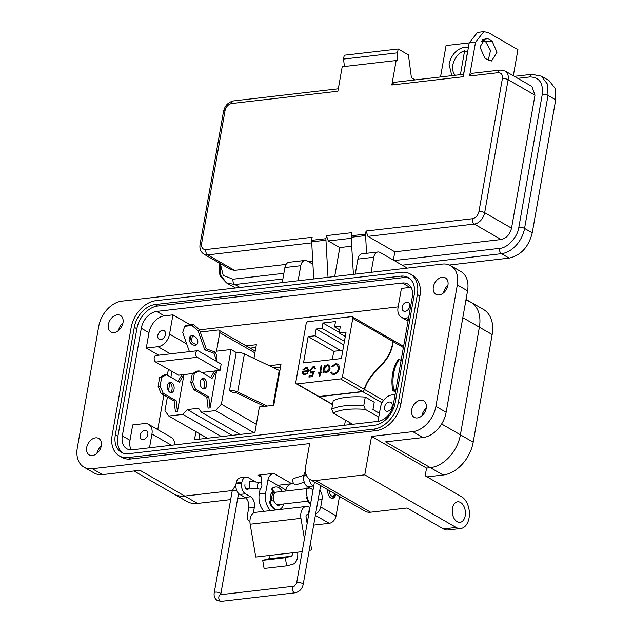 <?xml version="1.0" encoding="UTF-8"?>
<svg xmlns="http://www.w3.org/2000/svg" width="633" height="633" viewBox="0 0 633 633"><rect width="100%" height="100%" fill="white"/><g stroke="black" fill="none" stroke-linecap="round" stroke-linejoin="round"><path stroke-width="0.95" d="M250.09 348.134L255.851 347.47L250.09 348.134M273.804 367.892L280.482 367.124L273.804 367.892M198.873 439.215L199.814 433.89L198.873 439.215M348.949 424.719L349.361 422.361L348.949 424.719M199.522 329.848L398.181 306.87M157.752 429.625L163.852 395.024M167.349 375.211L168.386 369.356M246.19 345.887L256.333 344.716L253.92 358.436M269.247 365.724L280.965 364.371L273.749 405.294L259.395 406.956L254.846 432.735L194.489 439.721L195.913 431.643M344.566 425.226L345.468 420.114M195.162 345.238A5.246 3.814 -126.2 0 0 196.578 344.7A5.246 3.814 -126.2 0 0 197.1 339.082A5.246 3.814 -126.2 0 0 191.783 335.688A5.246 3.814 -126.2 0 0 190.375 336.234A5.246 3.814 -126.2 0 0 189.853 341.852A5.246 3.814 -126.2 0 0 195.162 345.238M197.219 344.051A5.246 3.814 53.8 0 1 196.618 344.178A5.246 3.814 53.8 0 1 191.617 341.322A5.246 3.814 53.8 0 1 191.19 335.822M201.856 378.787A5.246 3.331 -96.6 0 1 204.673 385.734A5.246 3.331 -96.6 0 1 203.003 388.717M200.194 381.762A5.246 3.331 83.4 0 0 204.04 388.844A5.246 3.331 83.4 0 0 206.69 385.505A5.246 3.331 83.4 0 0 202.837 378.423A5.246 3.331 83.4 0 0 200.194 381.762M169.209 382.561A5.246 3.331 -96.6 0 1 172.026 389.517A5.246 3.331 -96.6 0 1 170.364 392.492M167.547 385.537A5.246 3.331 83.4 0 0 171.401 392.626A5.246 3.331 83.4 0 0 174.043 389.279A5.246 3.331 83.4 0 0 170.19 382.197A5.246 3.331 83.4 0 0 167.547 385.537M191.949 325.481L198.01 330.75L204.768 349.843L213.946 353.254L216.478 360.414L217.087 356.965L215.394 352.193L206.216 348.783L199.458 329.682L193.405 324.42L186.149 325.259L184.694 326.327L191.949 325.481L193.405 324.42M216.478 360.414L215.125 360.573M221.455 436.596L182.882 414.386L187.281 409.567L198.564 408.261L201.421 412.241L240.002 434.452M200.297 332.04L217.894 330.007A3.149 2.2 119.9 0 1 218.947 330.204A3.149 2.2 119.9 0 1 219.793 332.649L216.526 351.196L231.029 349.519L221.392 404.186L215.521 410.603L201.421 412.241M192.416 335.672A3.149 2.2 -60.1 0 0 192.385 335.822L191.459 341.068M182.882 414.386L168.774 416.016L164.968 410.714L167.381 397.049M168.481 390.798L169.873 382.91M170.87 377.236L171.907 371.381M220.047 370.4L197.267 357.281L155.758 362.084A3.41 2.16 -96.6 0 1 154.136 358.413A3.41 2.16 -96.6 0 1 155.924 355.524L197.433 350.722A3.41 2.16 83.4 0 1 198.39 350.935L221.162 364.054L220.047 370.4L216.621 370.796L210.077 407.889L208.787 396.931L195.795 389.445L192.756 382.316L194.307 373.533L199.063 370.898L212.063 378.384L216.621 370.796L201.848 372.505M199.063 370.898L197.045 371.128L192.29 373.771L190.739 382.554L193.777 389.683L206.777 397.16L208.067 408.119L210.077 407.889M192.654 373.565L183.974 374.57L177.438 411.664L176.148 400.705L163.148 393.22L160.109 386.098L161.66 377.308L166.416 374.673L179.416 382.158L183.974 374.57L178.538 375.195L155.758 362.084M166.416 374.673L164.406 374.91L159.643 377.545L158.092 386.328L161.13 393.457L174.13 400.942L175.42 411.901L177.438 411.664M207.355 438.234L168.774 416.016M232.082 435.369L187.281 409.567M254.102 432.822L215.521 410.603M256.333 424.308L221.392 404.186M264.42 406.37L237.399 393.267A1.757 0.578 -170 0 0 235.088 392.864L233.743 393.022L229.518 390.585L236.228 352.518L231.029 349.519M236.228 352.518A6.298 2.073 10 0 1 244.393 353.902L279.849 370.716M229.518 390.585A6.298 2.073 10 0 1 237.684 391.977L267.261 406.046M279.208 370.463L273.052 405.373M197.433 350.722A3.41 2.16 83.4 0 0 195.644 353.61A3.41 2.16 83.4 0 0 197.267 357.281M181.964 374.799L178.023 381.359M159.643 377.545L161.66 377.308M158.092 386.328L160.109 386.098M161.13 393.457L163.148 393.22M174.13 400.942L176.148 400.705M214.603 371.025L210.67 377.577M192.29 373.771L194.307 373.533M190.739 382.554L192.756 382.316M193.777 389.683L195.795 389.445M206.777 397.16L208.787 396.931M189.417 351.647L182.692 332.523L184.694 326.327M198.01 330.75L199.458 329.682M204.768 349.843L206.216 348.783M213.946 353.254L215.394 352.193M332.594 404.376L319.301 396.725L362.772 391.692L382.063 402.802M379.42 413.27L372.948 409.543L374.238 402.24L365.281 397.081A50.173 16.498 -170 0 0 333.227 400.792L331.739 409.25A50.173 16.498 10 0 1 363.785 405.539L365.281 397.081M342.469 376.785L352.771 318.367L392.895 341.472C389.651 365.558 370.471 368.477 364.26 389.335L342.469 376.785A2.065 1.448 119.9 0 1 340.546 378.89L362.448 391.503A2.065 1.448 -60.1 0 0 363.152 391.249L363.477 391.431A2.065 1.448 119.9 0 1 362.772 391.692M363.627 390.767L364.584 389.524C370.519 369.237 389.944 365.898 393.22 341.662L403.387 347.517M363.571 391.336L364.26 389.335M319.301 396.725A2.065 1.448 119.9 0 1 318.66 396.622L318.676 396.535M318.66 396.622L318.336 396.432A2.065 1.448 -60.1 0 0 318.969 396.535L297.067 383.922A2.065 1.448 119.9 0 1 296.371 383.788A2.065 1.448 119.9 0 1 295.817 382.182L306.119 323.764A2.065 1.448 119.9 0 1 308.042 321.659L351.521 316.627A2.065 1.448 119.9 0 1 352.217 316.761A2.065 1.448 119.9 0 1 352.771 318.367M378.74 417.115L365.296 409.369L363.785 405.539M352.708 424.284L333.243 413.08L331.739 409.25M339.731 329.88L334.572 326.905L340.38 326.24L339.193 332.974L345.286 336.479M342.857 350.255L340.609 350.516L315.005 335.767L316.191 329.033L343.79 344.93M316.191 329.033L321.999 328.361L344.439 341.282M339.288 332.404L322.949 322.996L335.522 321.54L334.572 326.905M395.997 389.437L393.758 390.387A32.33 20.509 -96.6 0 1 399.178 359.639L398.173 359.75A32.33 20.509 83.4 0 0 392.753 390.498L395.53 392.096M297.067 383.922L340.546 378.89M362.448 391.503L318.969 396.535M315.005 335.767L308.152 336.566L303.508 362.923L341.393 358.539L346.037 332.183L339.193 332.974M302.946 369.664L303.539 370.012L306.079 368.192L307.076 368.359L307.836 370.669L302.345 371.302L302.558 373.802L303.389 374.744L304.766 374.981L307.409 373.32L308.556 370.756L307.543 367.512L306.143 367.29L302.946 369.664L306.143 367.29M319.206 376.121L319.966 376.034L320.488 373.035L321.572 372.908L321.73 371.998L320.654 372.125L321.801 365.605L321.05 365.692L319.902 372.212L318.826 372.331L318.66 373.248L319.736 373.122L319.206 376.121M331.328 372.038L330.568 372.726L331.755 374.063L333.852 374.427C336.637 373.881 338.457 371.943 339.304 368.62L338.877 365.114L337.864 364.078L335.727 363.738L331.7 366.293L332.254 366.824L335.545 364.782L337.342 365.083L338.56 368.635C337.864 371.349 336.368 372.932 334.082 373.375L332.293 373.066L331.328 372.038M322.949 322.996L321.999 328.361M324.278 365.32L322.965 372.75L323.724 372.663L323.961 371.286L324.792 372.267L326.177 372.505C328.163 372.077 329.461 370.677 330.078 368.303L328.946 365.051L327.562 364.814L324.808 366.515L325.03 365.233L324.278 365.32L324.99 365.463M309.102 376.01L308.92 377.054L312.37 376.659L314.126 371.476L311.151 372.046L310.55 370.194L313.137 367.369L314.023 367.544L314.664 368.984L315.424 368.897L314.482 366.515L313.367 366.325L309.806 370.25L310.668 373.066L312.884 372.956L311.958 375.685L309.102 376.01L311.958 375.685M308.152 336.566L333.765 351.307L340.609 350.516M392.895 341.472L392.341 339.866M392.436 339.921L393.22 341.662M395.641 391.463L393.758 390.387L392.753 390.498M333.765 351.307L332.301 359.591M306.467 367.472L307.701 367.615M303.555 374.831L302.558 373.802M302.883 373.992L302.345 371.302M302.669 371.492L307.836 370.669M308.16 370.859L307.227 368.469M319.578 376.081L319.736 373.122M319.024 373.201L318.826 372.331M319.151 372.521L319.902 372.212M320.227 372.394L321.05 365.692M321.691 372.228L320.654 372.125M331.518 372.346L330.893 372.908L331.921 374.15M334.082 373.375L332.46 373.154M334.406 373.565C336.693 373.114 338.188 371.531 338.884 368.825L338.56 368.635M338.884 368.825L337.5 365.178M332.309 366.752L331.7 366.293M332.024 366.483L335.727 363.738M336.052 363.928L338.022 364.181M323.336 372.702L324.602 365.502M327.562 364.814L324.808 366.515M327.886 364.996L329.113 365.154M324.958 372.354L323.961 371.286M309.284 377.015L309.434 376.2M312.283 375.867L312.884 372.956M310.843 373.146L309.806 370.25M310.13 370.432L313.367 366.325M313.691 366.515L314.641 366.618M314.989 368.944L314.174 367.646M311.325 372.133L312.18 372.212M312.504 372.394L314.451 371.658M400.111 366.072L397.073 383.321M399.178 359.639L401.077 360.612M306.918 373.383L307.591 371.587L306.918 373.383L305.217 374.261L303.753 373.85L302.938 372.125L307.591 371.587M328.614 366.032L329.651 368.572L326.66 371.777L325.378 371.484M306.594 373.193L305.217 374.261M304.892 374.071L303.753 373.85M326.66 371.777L325.212 371.397L324.381 368.928L327.372 365.724L328.456 365.929L329.326 368.382L326.335 371.595M465.888 300.303A32.236 22.551 119.9 0 1 470.707 302.123L483.501 309.49A32.236 22.551 119.9 0 1 492.173 334.564L473.199 442.174A32.236 22.551 119.9 0 1 443.155 475.019L427.109 476.871M245.604 497.87L237.612 498.796M230.665 499.595L197.536 503.433A32.236 22.551 119.9 0 1 186.735 501.383L173.94 494.017A32.236 22.551 119.9 0 0 184.741 496.066A32.236 22.551 119.9 0 1 173.94 494.017L133.927 470.976M466.038 299.433L470.707 302.123A32.236 22.551 119.9 0 1 479.379 327.198L460.405 434.808A32.236 22.551 119.9 0 1 430.361 467.652L426.555 468.088L425.202 475.779L461.536 496.699A16.529 10.484 83.4 0 1 469.401 514.471A16.529 10.484 83.4 0 1 460.721 528.492L448.029 529.956A16.529 10.484 -96.6 0 1 443.416 528.911L456.108 527.447L364.766 474.845L315.582 480.534A16.529 11.568 119.9 0 1 310.043 479.49A16.529 11.568 119.9 0 1 305.597 466.632L309.664 443.575L92.283 468.721A24.798 17.344 119.9 0 1 83.975 467.146A24.798 17.344 119.9 0 1 77.305 447.863L98.724 326.414A24.798 17.344 119.9 0 1 121.829 301.15L442.348 264.072A24.798 17.344 119.9 0 1 450.656 265.646A24.798 17.344 119.9 0 1 457.327 284.929L435.908 406.378A24.798 17.344 119.9 0 1 412.803 431.643L371.547 436.414L364.766 474.845M261.176 483.114L261.651 480.431A6.195 4.336 -60.1 0 0 259.981 475.605A6.195 4.336 -60.1 0 0 257.908 475.217L273.772 473.381L291.686 483.691L293.57 483.477L277.745 485.305M232.264 490.567L184.741 496.066L232.264 490.567M304.433 538.794L300.952 518.34A10.326 6.552 -96.6 0 1 306.15 506.463A10.326 6.552 -96.6 0 1 309.031 507.12L309.592 507.444L308.239 515.127L307.67 514.803A2.065 1.313 83.4 0 0 307.1 514.676A2.065 1.313 83.4 0 0 306.055 515.99A2.065 1.313 83.4 0 0 306.055 517.05L307.14 523.42M327.918 489.784A6.298 3.996 83.4 0 0 327.918 489.815A6.298 3.996 83.4 0 0 332.539 498.313A6.298 3.996 83.4 0 0 335.719 494.302A6.298 3.996 83.4 0 0 335.719 494.278M244.963 484.633A3.513 2.231 83.4 0 0 247.535 489.372A3.513 2.231 83.4 0 0 248.959 488.225M306.15 506.463L255.368 512.342A10.326 6.552 83.4 0 0 250.17 524.211L255.756 557.04L302.163 551.675M310.486 543.059L311.65 549.879L309.173 550.504M297.645 552.198A11.307 7.169 -96.6 0 1 292.446 564.399L286.67 565.855L264.096 568.466L262.711 560.34L268.495 558.884A3.046 1.931 83.4 0 0 269.864 555.41M286.67 565.855L285.285 557.728L291.061 556.272A3.046 1.931 83.4 0 0 292.438 552.799M318.075 500.007L322.039 499.548L320.733 506.993A7.351 5.143 119.9 0 1 315.614 513.972M262.711 560.34L285.285 557.728M254.442 512.556L253.516 512.018A2.097 1.472 -60.1 0 0 253.564 512.975M253.516 512.018L254.331 507.381A8.261 5.238 83.4 0 0 250.573 496.755L245.454 493.803A8.261 5.238 -96.6 0 1 241.695 483.177L241.83 482.409A8.261 5.238 -96.6 0 1 246 477.147A8.261 5.238 -96.6 0 1 248.302 477.67L255.772 481.966M249.94 521.457A7.351 5.143 119.9 0 1 249.355 521.188A7.351 5.143 119.9 0 1 247.376 515.476L248.69 508.038L254.331 507.381M339.494 496.446L336.076 515.832A7.351 5.143 119.9 0 1 329.231 523.317L313.651 525.121M313.691 486.279L313.169 485.978A8.261 5.238 -96.6 0 1 309.331 479.023M322.039 499.548A8.261 5.238 83.4 0 0 319.807 490.219M313.121 489.515L312.639 489.57A8.261 5.238 -96.6 0 1 313.066 489.847M250.573 496.755L244.931 497.403A8.261 5.238 -96.6 0 1 248.69 508.038M244.931 497.403L239.812 494.46A8.261 5.238 -96.6 0 1 236.054 483.826L236.188 483.058A8.261 5.238 -96.6 0 1 240.358 477.796L246 477.147M312.639 489.57L307.519 486.627A8.261 5.238 -96.6 0 1 303.761 475.992L303.895 475.225A8.261 5.238 -96.6 0 1 305.407 471.585M306.839 488.605L276.676 492.094A6.298 3.996 83.4 0 0 273.369 497.435A6.298 3.996 83.4 0 0 276.368 504.216A6.298 3.996 83.4 0 0 278.124 504.612L307.978 501.154M334.786 493.74A4.202 2.667 -96.6 0 1 334.683 494.144L334.295 495.394A6.298 3.996 -96.6 0 1 331.937 498.313M273.543 495.868A4.202 2.667 83.4 0 0 273.82 501.051M274.105 492.593A6.298 3.996 83.4 0 0 272.214 500.83M334.683 494.144A4.202 2.667 -96.6 0 1 331.407 495.829A4.202 2.667 -96.6 0 1 329.595 490.749M310.297 504.09A11.521 7.311 -96.6 0 1 306.783 498.353A1.385 0.878 -96.6 0 1 307.06 496.652M275.11 492.83L272.965 490.496A1.385 0.878 -96.6 0 1 272.562 488.898A1.385 0.878 -96.6 0 1 272.934 488.162A11.521 7.311 -96.6 0 1 275.624 486.959A11.521 7.311 -96.6 0 1 278.837 487.687A11.521 7.311 -96.6 0 1 282.302 491.445M283.75 503.963A11.521 7.311 -96.6 0 1 279.454 509.549M277.056 509.834A11.521 7.311 -96.6 0 1 275.054 509.122A11.521 7.311 -96.6 0 1 270.394 502.562A1.385 0.878 -96.6 0 1 271.019 500.687A1.385 0.878 -96.6 0 1 271.161 500.695L273.97 501.067M276.344 509.913A11.521 7.311 -96.6 0 1 274.35 509.201A11.521 7.311 -96.6 0 1 269.69 502.642A1.385 0.878 -96.6 0 1 270.315 500.774A1.385 0.878 -96.6 0 1 270.457 500.774L270.884 500.727M274.714 493.249L272.253 490.575A1.385 0.878 -96.6 0 1 271.85 488.985A1.385 0.878 -96.6 0 1 272.23 488.249A11.521 7.311 -96.6 0 1 274.92 487.046L275.624 486.959M277.895 505.601A7.374 4.676 83.4 0 0 279.375 504.469M277.191 504.548A1.385 0.878 83.4 0 0 278.196 505.648A1.385 0.878 83.4 0 0 278.291 505.632A7.374 4.676 83.4 0 0 280.087 504.382M250.09 488.098L249.141 487.885L249.734 481.389L259.949 482.393A3.355 2.287 -84.2 0 1 260.598 482.607A3.355 2.287 -84.2 0 1 261.801 486.445A3.355 2.287 -84.2 0 1 259.269 489.064A3.355 2.287 -84.2 0 1 258.62 488.85A3.355 2.287 -84.2 0 1 257.409 485.005A3.355 2.287 -84.2 0 1 259.949 482.393M303.895 475.256L293.807 478.461A3.355 1.899 72.4 0 0 292.794 481.333A3.355 1.899 72.4 0 0 294.725 484.672A3.355 1.899 72.4 0 0 295.833 484.846L304.259 482.172M303.856 475.47L303.737 480.043M411.656 409.939A9.503 6.647 -60.1 0 0 414.211 417.329A9.503 6.647 -60.1 0 0 426.254 408.245A9.503 6.647 -60.1 0 0 423.699 400.855A9.503 6.647 -60.1 0 0 411.656 409.939M433.344 286.947A9.503 6.647 -60.1 0 0 435.9 294.345A9.503 6.647 -60.1 0 0 447.935 285.261A9.503 6.647 -60.1 0 0 445.379 277.871A9.503 6.647 -60.1 0 0 433.344 286.947M108.378 324.547A9.503 6.647 -60.1 0 0 110.933 331.937A9.503 6.647 -60.1 0 0 122.976 322.854A9.503 6.647 -60.1 0 0 120.42 315.463A9.503 6.647 -60.1 0 0 108.378 324.547M86.689 447.531A9.503 6.647 -60.1 0 0 89.245 454.921A9.503 6.647 -60.1 0 0 101.288 445.838A9.503 6.647 -60.1 0 0 98.732 438.447A9.503 6.647 -60.1 0 0 86.689 447.531M465.215 515.753A10.334 6.552 -96.6 0 1 460.009 522.336A10.334 6.552 -96.6 0 1 452.429 508.386A10.334 6.552 -96.6 0 1 457.635 501.811A10.334 6.552 -96.6 0 1 465.215 515.753M270.695 500.727A6.821 4.328 -96.6 0 1 273.242 491.651M402.169 307.155A4.961 3.466 -60.1 0 0 403.506 311.017A4.961 3.466 -60.1 0 0 409.788 306.277A4.961 3.466 -60.1 0 0 408.451 302.424A4.961 3.466 -60.1 0 0 402.169 307.155M387.546 411.26A4.961 3.466 -60.1 0 0 391.867 407.312A4.961 3.466 -60.1 0 0 390.83 402.351A4.961 3.466 -60.1 0 0 389.176 402.034A4.961 3.466 -60.1 0 0 384.856 405.982A4.961 3.466 -60.1 0 0 385.885 410.944A4.961 3.466 -60.1 0 0 387.546 411.26M143.193 439.524A4.961 3.466 -60.1 0 0 147.513 435.575A4.961 3.466 -60.1 0 0 146.476 430.614A4.961 3.466 -60.1 0 0 144.815 430.298A4.961 3.466 -60.1 0 0 140.494 434.246A4.961 3.466 -60.1 0 0 141.531 439.207A4.961 3.466 -60.1 0 0 143.193 439.524M157.815 335.427A4.961 3.466 -60.1 0 0 159.144 339.28A4.961 3.466 -60.1 0 0 165.435 334.548A4.961 3.466 -60.1 0 0 164.097 330.687A4.961 3.466 -60.1 0 0 157.815 335.427M457.327 284.929L467.558 290.824A24.798 17.344 -60.1 0 0 460.887 271.541L450.656 265.646M119.257 455.855L121.821 457.327A26.444 18.507 -60.1 0 0 130.675 459.004L376.303 430.59A26.444 18.507 -60.1 0 0 400.95 403.648L419.924 296.03A26.444 18.507 -60.1 0 0 412.811 275.466L410.255 273.986A26.444 18.507 119.9 0 1 417.369 294.559L398.394 402.169A26.444 18.507 119.9 0 1 373.747 429.119L128.119 457.532A26.444 18.507 119.9 0 1 119.257 455.855A26.444 18.507 119.9 0 1 112.144 435.282L131.118 327.672A26.444 18.507 119.9 0 1 155.765 300.722L401.393 272.309A26.444 18.507 119.9 0 1 410.255 273.986M122.976 322.854A9.503 6.647 -60.1 0 0 118.616 330.434M197.536 503.433L139.964 470.279L102.514 474.615A24.798 17.344 119.9 0 1 94.206 473.041L83.975 467.146M101.288 445.846A9.503 6.647 -60.1 0 0 96.928 453.418M470.707 302.123A32.236 22.551 119.9 0 1 479.379 327.198L460.405 434.808A32.236 22.551 119.9 0 1 430.361 467.652L426.555 468.088L371.547 436.414M443.416 528.911L407.082 507.99L370.59 512.216A16.529 11.568 119.9 0 1 365.051 511.163L310.043 479.49M291.686 483.691A6.195 4.336 -60.1 0 0 285.91 490.005L285.728 491.05M282.255 282.595L284.905 267.545A8.269 5.246 -96.6 0 1 289.075 262.276L304.94 260.44A8.269 5.246 -96.6 0 1 307.25 260.962L312.852 264.19M298.119 280.759L300.778 265.71A8.269 5.246 -96.6 0 1 304.94 260.44M355.248 274.144L357.898 259.095A8.269 5.246 -96.6 0 1 362.068 253.833L377.933 251.997A8.269 5.246 -96.6 0 1 380.235 252.52L407.328 268.123M371.112 272.309L373.763 257.259A8.269 5.246 -96.6 0 1 377.933 251.997M426.254 408.253A9.503 6.647 -60.1 0 0 421.887 415.826M467.558 290.824L446.146 412.273A24.798 17.344 119.9 0 1 423.034 437.538L385.592 441.866L443.155 475.019M447.935 285.261A9.503 6.647 -60.1 0 0 443.575 292.842M456.108 527.447A16.529 10.484 83.4 0 0 460.721 528.492M264.254 511.314A14.464 9.171 -96.6 0 1 259.277 493.882L260.155 488.898M273.772 473.381A6.195 4.336 -60.1 0 0 267.996 479.695L265.623 493.147A14.464 9.171 83.4 0 0 270.6 510.578M281.258 509.343A14.464 9.171 83.4 0 0 282.745 506.424M310.502 504.359A14.464 9.171 -96.6 0 1 306.878 488.375L307.219 486.437M312.971 489.784A14.464 9.171 83.4 0 0 312.931 490.615M452.737 515.088A10.334 6.552 83.4 0 0 452.215 510.522M115.317 434.918A22.313 15.611 -60.1 0 0 121.322 452.279A22.313 15.611 -60.1 0 0 128.8 453.687L374.419 425.273A22.313 15.611 -60.1 0 0 395.221 402.541L414.196 294.923A22.313 15.611 -60.1 0 0 408.19 277.571A22.313 15.611 -60.1 0 0 400.713 276.154L155.093 304.568A22.313 15.611 -60.1 0 0 134.291 327.308L115.317 434.918L117.88 436.39L136.855 328.78A22.313 15.611 119.9 0 1 157.649 306.04L403.276 277.626A22.313 15.611 119.9 0 1 409.424 278.393M122.652 452.927A22.313 15.611 119.9 0 1 117.88 436.39M377.933 421.364A16.529 11.568 -60.1 0 0 393.338 404.527L412.312 296.917A16.529 11.568 -60.1 0 0 407.866 284.059A16.529 11.568 -60.1 0 0 402.327 283.006L156.699 311.42A16.529 11.568 -60.1 0 0 141.294 328.266L122.319 435.876A16.529 11.568 -60.1 0 0 126.766 448.734A16.529 11.568 -60.1 0 0 132.305 449.786L377.933 421.364M131.237 449.849A16.529 11.568 119.9 0 1 129.994 440.299L132.708 424.925L144.451 423.564A12.399 8.672 119.9 0 1 148.605 424.355A12.399 8.672 119.9 0 1 151.936 433.993L149.507 447.792M158.669 355.2L146.263 348.055L148.969 332.689A16.529 11.568 119.9 0 1 164.374 315.843L172.944 314.854L190.201 324.792M408.641 317.703L405.531 318.067A12.399 8.672 119.9 0 1 401.377 317.275A12.399 8.672 119.9 0 1 398.046 307.638L401.433 288.419L410.002 287.429A16.529 11.568 119.9 0 1 411.07 287.358M377.996 421.364L380.425 407.565A12.399 8.672 119.9 0 1 391.977 394.929L395.087 394.573M148.605 424.355L171.116 437.316A12.399 8.672 119.9 0 1 174.661 444.88M172.944 314.854L169.557 334.066A12.399 8.672 119.9 0 1 158.005 346.702L146.263 348.055M451.82 75.659L449.019 64.052C451.448 54.675 456.583 49.057 464.424 47.206L468.38 47.562M463.665 74.29L393.916 82.361L391.835 84.996L396.147 60.523L342.2 66.766L337.887 91.231L231.575 103.535C228.244 104.318 226.06 106.7 225.031 110.688L201.579 243.673C201.223 247.574 202.639 249.544 205.82 249.576L312.132 237.28L311.594 240.35L325.876 238.696L326.414 235.626L328.298 240.944L339.81 247.574L351.711 246.197M353.412 274.358L351.165 237.264L351.806 232.691L326.414 235.626M351.26 235.761L365.542 234.107L366.08 231.037L367.963 236.354L394.826 251.823L393.37 260.084M471.672 73.373L469.583 76L475.549 42.174L483.881 31.65L488.494 32.694L517.921 49.643L513.316 75.746M475.549 42.174L469.203 42.909L463.237 76.735L391.835 84.996M344.415 66.505L343.553 59.075L344.233 55.229L398.181 48.994L408.42 54.881L411.426 77.788L415.113 79.908M396.147 60.523L397.302 60.776L397.508 52.832L343.553 59.075M397.508 52.832L398.181 48.994M488.249 60.072L490.535 50.521L485.74 41.849L482.362 39.903M469.203 42.909L477.535 32.386L483.881 31.65M484.862 58.125L488.7 60.333L491.58 60.99L497.008 52.23L492.086 41.121L488.249 38.906L485.369 38.257L479.949 47.016L484.862 58.125M366.523 253.319L365.542 234.107M328.021 277.294L325.876 238.696M313.746 278.947L311.594 240.35M220.284 263.581L223.243 275.474L233.007 279.208L283.893 273.321M312.678 261.326L308.682 261.793M286.061 264.412L234.566 270.362L230.721 269.595M484.474 41.121L481.262 41.493M469.203 42.894L446.059 45.568L440.521 76.973M394.193 260.559L499.579 248.365C507.389 248.263 517.794 236.797 518.838 227.318L542.283 94.333C543.328 82.844 539.166 77.052 529.805 76.957L517.81 78.342M531.894 86.444L534.988 95.179L511.535 228.157C509.897 234.487 506.432 238.277 501.138 239.527L394.826 251.823M449.398 265.013L509.138 258.106C520.943 255.4 528.65 246.981 532.242 232.841L555.695 99.864L555.03 88.201L549.025 80.581L541.35 76.158L533.041 74.583M219.92 263.668L220.458 274.975L226.582 282.951L235.516 287.999M339.81 247.574L334.707 276.526M455.317 75.256A14.377 10.065 119.9 0 1 453.75 61.725A14.377 10.065 119.9 0 1 464.614 50.767L467.423 52.381M463.554 74.306L467.771 50.403A14.377 10.065 119.9 0 1 467.882 50.411M460.405 74.67L464.614 50.767M254.901 352.866L219.793 332.649M237.684 391.977L244.393 353.902M383.543 400.436L364.584 389.524M333.243 413.08C339.953 409.551 350.635 408.317 365.296 409.369M473.199 442.174L441.62 423.991M492.173 334.564L462.826 317.663M307.67 514.803L306.562 514.93M300.952 518.34L250.17 524.211M268.495 558.884L291.061 556.272M336.076 515.832L320.733 506.993M315.376 515.333L329.231 523.317M303.895 475.225L306.245 474.956M306.562 475.676L303.761 475.992M307.519 486.627L313.169 485.978M245.454 493.803L239.812 494.46M236.188 483.058L241.83 482.409M241.695 483.177L236.054 483.826M306.783 498.353L307.464 498.274M272.23 488.249L272.934 488.162M272.253 490.575L272.965 490.496M269.69 502.642L270.394 502.562M320.622 485.582L303.199 584.378C302.123 589.038 299.417 591.847 295.081 592.812L221.297 601.35L217.372 600.575C214.722 598.739 213.677 596.128 214.239 592.741A3.355 1.1 10 0 1 216.533 592.1A3.355 1.1 10 0 1 220.118 593.026A3.355 1.1 10 0 1 220.838 593.904L238.554 493.455M236.805 490.678A3.355 1.1 -170 0 0 232.192 490.915L235.967 484.427M221.297 601.35A3.355 2.128 -96.6 0 1 220.363 601.136A3.355 2.128 -96.6 0 1 218.773 597.536A3.355 2.128 -96.6 0 1 220.529 594.688L220.719 594.759M295.081 592.812A3.355 2.128 -96.6 0 1 294.147 592.599A3.355 2.128 -96.6 0 1 292.549 588.999A3.355 2.128 -96.6 0 1 294.313 586.158L220.529 594.688M303.199 584.378A3.355 1.1 -170 0 0 302.471 583.499A3.355 1.1 -170 0 0 297.827 582.597A3.355 1.1 -170 0 0 296.6 583.215L294.313 586.158M435.908 406.378L446.146 412.273M370.59 512.216L315.582 480.534M423.034 437.538L412.803 431.643M102.514 474.615L92.283 468.721M261.366 477.203L257.908 475.217M417.369 294.559L419.924 296.03M398.394 402.169L400.95 403.648M373.747 429.119L376.303 430.59M128.119 457.532L130.675 459.004M423.833 413.753L422.709 413.104M259.277 493.882L265.623 493.147M285.91 490.005L267.996 479.695M306.878 488.375L309.941 488.019M284.905 267.545L300.778 265.71M357.898 259.095L373.763 257.259M136.855 328.78L134.291 327.308M157.649 306.04L155.093 304.568M403.276 277.626L400.713 276.154M129.994 440.299L122.319 435.876M148.969 332.689L141.294 328.266M164.374 315.843L156.699 311.42M410.002 287.429L402.327 283.006M405.531 318.067L408.301 319.657M171.48 445.252L151.936 433.993M170.412 353.847L158.005 346.702M169.557 334.066L186.743 343.964M366.08 231.037L472.392 218.741C475.723 217.958 477.907 215.568 478.944 211.58L502.388 78.603C502.744 74.694 501.336 72.724 498.147 72.692L469.583 76M498.147 72.692A4.13 2.619 -96.6 0 1 500.228 70.065L471.672 73.365M502.388 78.603A4.13 1.361 10 0 1 508.117 79.711A11.157 7.81 -60.1 0 0 505.118 71.031L531.989 86.499M478.944 211.58A4.13 1.361 10 0 1 484.672 212.688L508.117 79.711L534.988 95.179M472.392 218.741A4.13 2.619 83.4 0 0 474.275 224.058A11.157 7.81 -60.1 0 0 484.672 212.688L511.535 228.157M367.963 236.354L474.275 224.058L501.138 239.527M351.165 237.264L365.447 235.611M328.298 240.944L351.228 238.293M311.499 241.853L325.781 240.2M205.82 249.576A4.13 2.619 83.4 0 0 207.703 254.893L311.563 242.882M201.579 243.673A4.13 1.361 -170 0 0 200.068 244.425C199.395 248.729 200.693 251.989 203.968 254.189A11.157 7.81 -60.1 0 0 207.703 254.893L234.566 270.362M225.031 110.688A4.13 1.361 -170 0 0 223.52 111.448L200.068 244.425M231.575 103.535A4.13 2.619 -96.6 0 1 233.656 100.9C228.268 102.087 224.881 105.608 223.52 111.448M492.086 41.121L485.74 41.849M482.718 39.547L488.249 38.906M233.007 279.208A4.13 2.619 83.4 0 0 234.89 284.518L282.896 278.971M219.018 262.576L219.572 273.867L220.814 276.858L226.582 282.951L234.89 284.518L240.026 287.477M529.805 76.957A4.13 2.619 -96.6 0 1 531.886 74.322L514.36 76.348M542.283 94.333A4.13 1.361 10 0 1 548.02 95.441L547.474 84.134L541.35 76.158L531.886 74.322M518.838 227.318A4.13 1.361 10 0 1 524.567 228.418L548.02 95.441L555.695 99.864M499.579 248.365A4.13 2.619 83.4 0 0 501.463 253.683A24.798 17.344 -60.1 0 0 524.567 228.418L532.242 232.841M402.2 265.164L501.463 253.683L509.138 258.106M255.21 351.086L218.947 330.204M332.554 404.622L296.371 383.788M403.593 346.346L352.217 316.761M400.262 359.884L401.116 360.383M249.355 521.188L249.94 521.529M273.939 492.411L271.779 492.664M271.019 500.687L270.315 500.774M245.897 488.581L249.932 488.114M249.774 488.098L259.269 489.064M314.443 482.022L296.6 583.215M214.239 592.741L232.192 490.915M220.877 594.901L220.838 593.904M445.711 287.73L446.922 288.426M401.377 317.275L408.04 321.113M500.228 70.065L505.118 71.031M338.315 88.794L233.656 100.9M203.968 254.189L230.831 269.658"/></g></svg>
